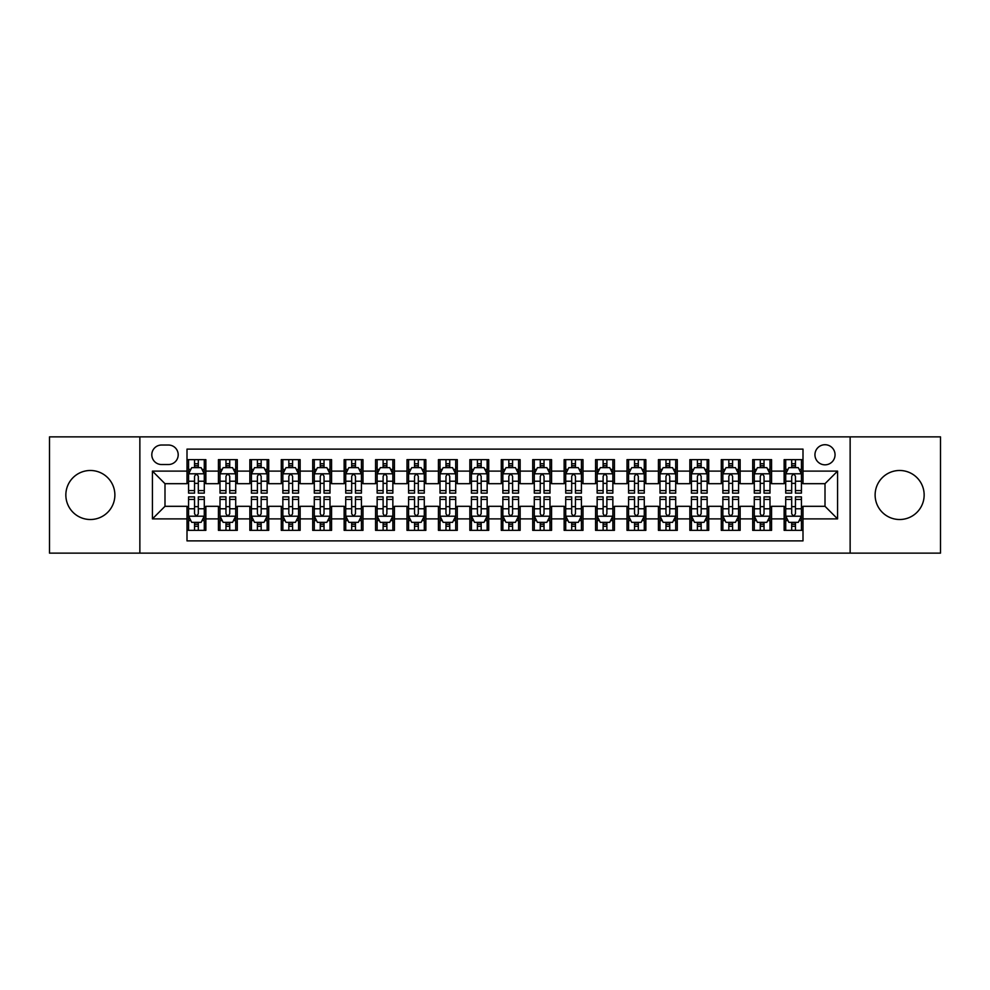 <?xml version="1.0" encoding="UTF-8"?>
<svg xmlns="http://www.w3.org/2000/svg" width="990" height="990" viewBox="0 0 990 990"><rect width="100%" height="100%" fill="white"/><g stroke="black" fill="none" stroke-linecap="round" stroke-linejoin="round"><path stroke-width="1.49" d="M899.638 470.485A24.515 24.515 0 0 0 875.123 495A24.515 24.515 0 0 0 899.638 519.515A24.515 24.515 0 0 0 924.153 495A24.515 24.515 0 0 0 899.638 470.485M90.362 470.485A24.515 24.515 0 0 0 65.847 495A24.515 24.515 0 0 0 90.362 519.515A24.515 24.515 0 0 0 114.877 495A24.515 24.515 0 0 0 90.362 470.485M825.004 444.72A10.061 10.061 0 0 0 814.943 454.769A10.061 10.061 0 0 0 825.004 464.83A10.061 10.061 0 0 0 835.053 454.769A10.061 10.061 0 0 0 825.004 444.72M850.138 553.138L940.5 553.138L940.5 436.862L850.138 436.862L850.138 553.138L139.862 553.138L139.862 436.862L49.5 436.862L49.5 553.138L139.862 553.138M803.001 459.645L784.142 459.645L784.142 471.116L771.569 471.116L771.569 483.689L784.142 483.689L784.142 471.116M771.569 471.116L771.569 459.645L752.709 459.645L752.709 471.116L740.149 471.116L740.149 483.689L752.709 483.689L752.709 471.116M740.149 471.116L740.149 459.645L721.289 459.645L721.289 471.116L708.716 471.116L708.716 483.689L721.289 483.689L721.289 471.116M708.716 471.116L708.716 459.645L689.857 459.645L689.857 471.116L677.284 471.116L677.284 483.689L689.857 483.689L689.857 471.116M677.284 471.116L677.284 459.645L658.424 459.645L658.424 471.116L645.851 471.116L645.851 483.689L658.424 483.689L658.424 471.116M645.851 471.116L645.851 459.645L627.004 459.645L627.004 471.116L614.431 471.116L614.431 483.689L627.004 483.689L627.004 471.116M614.431 471.116L614.431 459.645L595.572 459.645L595.572 471.116L582.999 471.116L582.999 483.689L595.572 483.689L595.572 471.116M582.999 471.116L582.999 459.645L564.139 459.645L564.139 471.116L551.566 471.116L551.566 483.689L564.139 483.689L564.139 471.116M551.566 471.116L551.566 459.645L532.719 459.645L532.719 471.116L520.146 471.116L520.146 483.689L532.719 483.689L532.719 471.116M520.146 471.116L520.146 459.645L501.286 459.645L501.286 471.116L488.714 471.116L488.714 483.689L501.286 483.689L501.286 471.116M488.714 471.116L488.714 459.645L469.854 459.645L469.854 471.116L457.281 471.116L457.281 483.689L469.854 483.689L469.854 471.116M457.281 471.116L457.281 459.645L438.434 459.645L438.434 471.116L425.861 471.116L425.861 483.689L438.434 483.689L438.434 471.116M425.861 471.116L425.861 459.645L407.001 459.645L407.001 471.116L394.428 471.116L394.428 483.689L407.001 483.689L407.001 471.116M394.428 471.116L394.428 459.645L375.569 459.645L375.569 471.116L362.996 471.116L362.996 483.689L375.569 483.689L375.569 471.116M362.996 471.116L362.996 459.645L344.149 459.645L344.149 471.116L331.576 471.116L331.576 483.689L344.149 483.689L344.149 471.116M331.576 471.116L331.576 459.645L312.716 459.645L312.716 471.116L300.143 471.116L300.143 483.689L312.716 483.689L312.716 471.116M300.143 471.116L300.143 459.645L281.284 459.645L281.284 471.116L268.711 471.116L268.711 483.689L281.284 483.689L281.284 471.116M268.711 471.116L268.711 459.645L249.851 459.645L249.851 471.116L237.291 471.116L237.291 483.689L249.851 483.689L249.851 471.116M237.291 471.116L237.291 459.645L218.431 459.645L218.431 483.689L205.858 483.689L205.858 459.645L186.999 459.645M186.999 530.355L205.858 530.355L205.858 506.311L218.431 506.311L218.431 530.355L237.291 530.355L237.291 506.311L249.851 506.311L249.851 518.884L237.291 518.884M249.851 518.884L249.851 530.355L268.711 530.355L268.711 506.311L281.284 506.311L281.284 518.884L268.711 518.884M281.284 518.884L281.284 530.355L300.143 530.355L300.143 506.311L312.716 506.311L312.716 518.884L300.143 518.884M312.716 518.884L312.716 530.355L331.576 530.355L331.576 506.311L344.149 506.311L344.149 518.884L331.576 518.884M344.149 518.884L344.149 530.355L362.996 530.355L362.996 506.311L375.569 506.311L375.569 518.884L362.996 518.884M375.569 518.884L375.569 530.355L394.428 530.355L394.428 506.311L407.001 506.311L407.001 518.884L394.428 518.884M407.001 518.884L407.001 530.355L425.861 530.355L425.861 506.311L438.434 506.311L438.434 518.884L425.861 518.884M438.434 518.884L438.434 530.355L457.281 530.355L457.281 506.311L469.854 506.311L469.854 518.884L457.281 518.884M469.854 518.884L469.854 530.355L488.714 530.355L488.714 506.311L501.286 506.311L501.286 518.884L488.714 518.884M501.286 518.884L501.286 530.355L520.146 530.355L520.146 506.311L532.719 506.311L532.719 518.884L520.146 518.884M532.719 518.884L532.719 530.355L551.566 530.355L551.566 506.311L564.139 506.311L564.139 518.884L551.566 518.884M564.139 518.884L564.139 530.355L582.999 530.355L582.999 506.311L595.572 506.311L595.572 518.884L582.999 518.884M595.572 518.884L595.572 530.355L614.431 530.355L614.431 506.311L627.004 506.311L627.004 518.884L614.431 518.884M627.004 518.884L627.004 530.355L645.851 530.355L645.851 506.311L658.424 506.311L658.424 518.884L645.851 518.884M658.424 518.884L658.424 530.355L677.284 530.355L677.284 506.311L689.857 506.311L689.857 518.884L677.284 518.884M689.857 518.884L689.857 530.355L708.716 530.355L708.716 506.311L721.289 506.311L721.289 518.884L708.716 518.884M721.289 518.884L721.289 530.355L740.149 530.355L740.149 506.311L752.709 506.311L752.709 518.884L740.149 518.884M752.709 518.884L752.709 530.355L771.569 530.355L771.569 506.311L784.142 506.311L784.142 518.884L771.569 518.884M161.543 464.52L168.461 464.52A9.739 9.739 0 0 0 178.2 454.769A9.739 9.739 0 0 0 168.461 445.03L161.543 445.03A9.739 9.739 0 0 0 151.804 454.769A9.739 9.739 0 0 0 161.543 464.52M850.138 436.862L139.862 436.862M803.001 471.116L803.001 449.114L186.999 449.114L186.999 483.689L164.996 483.689L164.996 506.311L186.999 506.311L186.999 540.886L803.001 540.886L803.001 506.311L825.004 506.311L825.004 483.689L803.001 483.689L803.001 471.116L837.577 471.116L837.577 518.884L803.001 518.884M186.999 518.884L152.423 518.884L152.423 471.116L186.999 471.116M784.142 518.884L784.142 530.355L803.001 530.355M186.999 467.503L188.57 467.503M194.547 467.503L198.309 467.503M204.287 467.503L205.858 467.503M186.999 483.368L188.57 483.368M194.547 483.368L198.309 483.368M204.287 483.368L205.858 483.368M186.999 506.632L188.57 506.632M194.547 506.632L198.309 506.632M204.287 506.632L205.858 506.632M186.999 522.497L188.57 522.497M194.547 522.497L198.309 522.497M204.287 522.497L205.858 522.497M218.431 483.368L220.003 483.368M225.968 483.368L229.742 483.368M235.719 483.368L237.291 483.368M218.431 467.503L220.003 467.503M225.968 467.503L229.742 467.503M235.719 467.503L237.291 467.503M218.431 506.632L220.003 506.632M225.968 506.632L229.742 506.632M235.719 506.632L237.291 506.632M218.431 522.497L220.003 522.497M225.968 522.497L229.742 522.497M235.719 522.497L237.291 522.497M249.851 506.632L251.423 506.632M257.4 506.632L261.174 506.632M267.139 506.632L268.711 506.632M249.851 522.497L251.423 522.497M257.4 522.497L261.174 522.497M267.139 522.497L268.711 522.497M249.851 467.503L251.423 467.503M257.4 467.503L261.174 467.503M267.139 467.503L268.711 467.503M249.851 483.368L251.423 483.368M257.4 483.368L261.174 483.368M267.139 483.368L268.711 483.368M281.284 506.632L282.855 506.632M288.833 506.632L292.594 506.632M298.572 506.632L300.143 506.632M281.284 522.497L282.855 522.497M288.833 522.497L292.594 522.497M298.572 522.497L300.143 522.497M281.284 467.503L282.855 467.503M288.833 467.503L292.594 467.503M298.572 467.503L300.143 467.503M281.284 483.368L282.855 483.368M288.833 483.368L292.594 483.368M298.572 483.368L300.143 483.368M312.716 506.632L314.288 506.632M320.253 506.632L324.027 506.632M330.004 506.632L331.576 506.632M312.716 522.497L314.288 522.497M320.253 522.497L324.027 522.497M330.004 522.497L331.576 522.497M312.716 467.503L314.288 467.503M320.253 467.503L324.027 467.503M330.004 467.503L331.576 467.503M312.716 483.368L314.288 483.368M320.253 483.368L324.027 483.368M330.004 483.368L331.576 483.368M344.149 506.632L345.72 506.632M351.685 506.632L355.46 506.632M361.424 506.632L362.996 506.632M344.149 522.497L345.72 522.497M351.685 522.497L355.46 522.497M361.424 522.497L362.996 522.497M344.149 467.503L345.72 467.503M351.685 467.503L355.46 467.503M361.424 467.503L362.996 467.503M344.149 483.368L345.72 483.368M351.685 483.368L355.46 483.368M361.424 483.368L362.996 483.368M375.569 506.632L377.14 506.632M383.118 506.632L386.88 506.632M392.857 506.632L394.428 506.632M375.569 522.497L377.14 522.497M383.118 522.497L386.88 522.497M392.857 522.497L394.428 522.497M375.569 467.503L377.14 467.503M383.118 467.503L386.88 467.503M392.857 467.503L394.428 467.503M375.569 483.368L377.14 483.368M383.118 483.368L386.88 483.368M392.857 483.368L394.428 483.368M407.001 506.632L408.573 506.632M414.538 506.632L418.312 506.632M424.289 506.632L425.861 506.632M407.001 522.497L408.573 522.497M414.538 522.497L418.312 522.497M424.289 522.497L425.861 522.497M407.001 467.503L408.573 467.503M414.538 467.503L418.312 467.503M424.289 467.503L425.861 467.503M407.001 483.368L408.573 483.368M414.538 483.368L418.312 483.368M424.289 483.368L425.861 483.368M438.434 506.632L440.006 506.632M445.97 506.632L449.745 506.632M455.709 506.632L457.281 506.632M438.434 522.497L440.006 522.497M445.97 522.497L449.745 522.497M455.709 522.497L457.281 522.497M438.434 467.503L440.006 467.503M445.97 467.503L449.745 467.503M455.709 467.503L457.281 467.503M438.434 483.368L440.006 483.368M445.97 483.368L449.745 483.368M455.709 483.368L457.281 483.368M469.854 506.632L471.426 506.632M477.403 506.632L481.177 506.632M487.142 506.632L488.714 506.632M469.854 522.497L471.426 522.497M477.403 522.497L481.177 522.497M487.142 522.497L488.714 522.497M469.854 467.503L471.426 467.503M477.403 467.503L481.177 467.503M487.142 467.503L488.714 467.503M469.854 483.368L471.426 483.368M477.403 483.368L481.177 483.368M487.142 483.368L488.714 483.368M501.286 506.632L502.858 506.632M508.823 506.632L512.597 506.632M518.574 506.632L520.146 506.632M501.286 522.497L502.858 522.497M508.823 522.497L512.597 522.497M518.574 522.497L520.146 522.497M501.286 467.503L502.858 467.503M508.823 467.503L512.597 467.503M518.574 467.503L520.146 467.503M501.286 483.368L502.858 483.368M508.823 483.368L512.597 483.368M518.574 483.368L520.146 483.368M532.719 506.632L534.291 506.632M540.255 506.632L544.03 506.632M549.995 506.632L551.566 506.632M532.719 522.497L534.291 522.497M540.255 522.497L544.03 522.497M549.995 522.497L551.566 522.497M532.719 467.503L534.291 467.503M540.255 467.503L544.03 467.503M549.995 467.503L551.566 467.503M532.719 483.368L534.291 483.368M540.255 483.368L544.03 483.368M549.995 483.368L551.566 483.368M564.139 506.632L565.711 506.632M571.688 506.632L575.462 506.632M581.427 506.632L582.999 506.632M564.139 522.497L565.711 522.497M571.688 522.497L575.462 522.497M581.427 522.497L582.999 522.497M564.139 467.503L565.711 467.503M571.688 467.503L575.462 467.503M581.427 467.503L582.999 467.503M564.139 483.368L565.711 483.368M571.688 483.368L575.462 483.368M581.427 483.368L582.999 483.368M595.572 506.632L597.143 506.632M603.12 506.632L606.882 506.632M612.86 506.632L614.431 506.632M595.572 522.497L597.143 522.497M603.12 522.497L606.882 522.497M612.86 522.497L614.431 522.497M595.572 467.503L597.143 467.503M603.12 467.503L606.882 467.503M612.86 467.503L614.431 467.503M595.572 483.368L597.143 483.368M603.12 483.368L606.882 483.368M612.86 483.368L614.431 483.368M627.004 506.632L628.576 506.632M634.541 506.632L638.315 506.632M644.28 506.632L645.851 506.632M627.004 522.497L628.576 522.497M634.541 522.497L638.315 522.497M644.28 522.497L645.851 522.497M627.004 467.503L628.576 467.503M634.541 467.503L638.315 467.503M644.28 467.503L645.851 467.503M627.004 483.368L628.576 483.368M634.541 483.368L638.315 483.368M644.28 483.368L645.851 483.368M658.424 506.632L659.996 506.632M665.973 506.632L669.747 506.632M675.712 506.632L677.284 506.632M658.424 522.497L659.996 522.497M665.973 522.497L669.747 522.497M675.712 522.497L677.284 522.497M658.424 467.503L659.996 467.503M665.973 467.503L669.747 467.503M675.712 467.503L677.284 467.503M658.424 483.368L659.996 483.368M665.973 483.368L669.747 483.368M675.712 483.368L677.284 483.368M689.857 506.632L691.428 506.632M697.405 506.632L701.168 506.632M707.145 506.632L708.716 506.632M689.857 522.497L691.428 522.497M697.405 522.497L701.168 522.497M707.145 522.497L708.716 522.497M689.857 467.503L691.428 467.503M697.405 467.503L701.168 467.503M707.145 467.503L708.716 467.503M689.857 483.368L691.428 483.368M697.405 483.368L701.168 483.368M707.145 483.368L708.716 483.368M721.289 506.632L722.861 506.632M728.826 506.632L732.6 506.632M738.577 506.632L740.149 506.632M721.289 522.497L722.861 522.497M728.826 522.497L732.6 522.497M738.577 522.497L740.149 522.497M721.289 467.503L722.861 467.503M728.826 467.503L732.6 467.503M738.577 467.503L740.149 467.503M721.289 483.368L722.861 483.368M728.826 483.368L732.6 483.368M738.577 483.368L740.149 483.368M752.709 506.632L754.281 506.632M760.258 506.632L764.033 506.632M769.997 506.632L771.569 506.632M752.709 522.497L754.281 522.497M760.258 522.497L764.033 522.497M769.997 522.497L771.569 522.497M752.709 467.503L754.281 467.503M760.258 467.503L764.033 467.503M769.997 467.503L771.569 467.503M752.709 483.368L754.281 483.368M760.258 483.368L764.033 483.368M769.997 483.368L771.569 483.368M784.142 506.632L785.713 506.632M791.691 506.632L795.453 506.632M801.43 506.632L803.001 506.632M784.142 522.497L785.713 522.497M791.691 522.497L795.453 522.497M801.43 522.497L803.001 522.497M784.142 467.503L785.713 467.503M791.691 467.503L795.453 467.503M801.43 467.503L803.001 467.503M784.142 483.368L785.713 483.368M791.691 483.368L795.453 483.368M801.43 483.368L803.001 483.368M164.996 483.689L152.423 471.116M164.996 506.311L152.423 518.884M837.577 471.116L825.004 483.689M837.577 518.884L825.004 506.311M198.309 463.728L194.547 463.728M204.287 490.557L198.309 490.557L198.309 493.119L204.287 493.119L204.287 473.938L201.143 467.651L191.713 467.651L188.57 473.938L188.57 493.119L194.547 493.119L194.547 490.557L188.57 490.557M188.57 473.938L188.57 459.645M204.287 473.938L204.287 459.645M194.547 467.651L194.547 459.645M198.309 459.645L198.309 467.651M198.309 490.557L198.309 476.301C197.06 473.876 195.797 473.876 194.547 476.301L194.547 490.557M194.547 526.272L198.309 526.272M188.57 499.443L194.547 499.443L194.547 496.881L188.57 496.881L188.57 516.062L191.713 522.349L201.143 522.349L204.287 516.062L204.287 496.881L198.309 496.881L198.309 499.443L204.287 499.443M204.287 516.062L204.287 530.355M188.57 516.062L188.57 530.355M198.309 522.349L198.309 530.355M194.547 530.355L194.547 522.349M194.547 499.443L194.547 513.699C195.797 516.124 197.06 516.124 198.309 513.699L198.309 499.443M229.742 463.728L225.968 463.728M235.719 490.557L229.742 490.557L229.742 493.119L235.719 493.119L235.719 473.938L232.576 467.651L223.146 467.651L220.003 473.938L220.003 493.119L225.968 493.119L225.968 490.557L220.003 490.557M220.003 473.938L220.003 459.645M235.719 473.938L235.719 459.645M225.968 467.651L225.968 459.645M229.742 459.645L229.742 467.651M229.742 490.557L229.742 476.301C228.492 473.876 227.23 473.876 225.968 476.301L225.968 490.557M261.174 463.728L257.4 463.728M267.139 490.557L261.174 490.557L261.174 493.119L267.139 493.119L267.139 473.938L263.996 467.651L254.566 467.651L251.423 473.938L251.423 493.119L257.4 493.119L257.4 490.557L251.423 490.557M251.423 473.938L251.423 459.645M267.139 473.938L267.139 459.645M257.4 467.651L257.4 459.645M261.174 459.645L261.174 467.651M261.174 490.557L261.174 476.301C259.912 473.876 258.662 473.876 257.4 476.301L257.4 490.557M292.594 463.728L288.833 463.728M298.572 490.557L292.594 490.557L292.594 493.119L298.572 493.119L298.572 473.938L295.428 467.651L285.999 467.651L282.855 473.938L282.855 493.119L288.833 493.119L288.833 490.557L282.855 490.557M282.855 473.938L282.855 459.645M298.572 473.938L298.572 459.645M288.833 467.651L288.833 459.645M292.594 459.645L292.594 467.651M292.594 490.557L292.594 476.301C291.345 473.876 290.082 473.876 288.833 476.301L288.833 490.557M324.027 463.728L320.253 463.728M330.004 490.557L324.027 490.557L324.027 493.119L330.004 493.119L330.004 473.938L326.861 467.651L317.431 467.651L314.288 473.938L314.288 493.119L320.253 493.119L320.253 490.557L314.288 490.557M314.288 473.938L314.288 459.645M330.004 473.938L330.004 459.645M320.253 467.651L320.253 459.645M324.027 459.645L324.027 467.651M324.027 490.557L324.027 476.301C322.777 473.876 321.515 473.876 320.253 476.301L320.253 490.557M225.968 526.272L229.742 526.272M220.003 499.443L225.968 499.443L225.968 496.881L220.003 496.881L220.003 516.062L223.146 522.349L232.576 522.349L235.719 516.062L235.719 496.881L229.742 496.881L229.742 499.443L235.719 499.443M235.719 516.062L235.719 530.355M220.003 516.062L220.003 530.355M229.742 522.349L229.742 530.355M225.968 530.355L225.968 522.349M225.968 499.443L225.968 513.699C227.23 516.124 228.48 516.124 229.742 513.699L229.742 499.443M257.4 526.272L261.174 526.272M251.423 499.443L257.4 499.443L257.4 496.881L251.423 496.881L251.423 516.062L254.566 522.349L263.996 522.349L267.139 516.062L267.139 496.881L261.174 496.881L261.174 499.443L267.139 499.443M267.139 516.062L267.139 530.355M251.423 516.062L251.423 530.355M261.174 522.349L261.174 530.355M257.4 530.355L257.4 522.349M257.4 499.443L257.4 513.699C258.65 516.124 259.912 516.124 261.174 513.699L261.174 499.443M288.833 526.272L292.594 526.272M282.855 499.443L288.833 499.443L288.833 496.881L282.855 496.881L282.855 516.062L285.999 522.349L295.428 522.349L298.572 516.062L298.572 496.881L292.594 496.881L292.594 499.443L298.572 499.443M298.572 516.062L298.572 530.355M282.855 516.062L282.855 530.355M292.594 522.349L292.594 530.355M288.833 530.355L288.833 522.349M288.833 499.443L288.833 513.699C290.082 516.124 291.345 516.124 292.594 513.699L292.594 499.443M320.253 526.272L324.027 526.272M314.288 499.443L320.253 499.443L320.253 496.881L314.288 496.881L314.288 516.062L317.431 522.349L326.861 522.349L330.004 516.062L330.004 496.881L324.027 496.881L324.027 499.443L330.004 499.443M330.004 516.062L330.004 530.355M314.288 516.062L314.288 530.355M324.027 522.349L324.027 530.355M320.253 530.355L320.253 522.349M320.253 499.443L320.253 513.699C321.515 516.124 322.765 516.124 324.027 513.699L324.027 499.443M355.46 463.728L351.685 463.728M361.424 490.557L355.46 490.557L355.46 493.119L361.424 493.119L361.424 473.938L358.281 467.651L348.851 467.651L345.72 473.938L345.72 493.119L351.685 493.119L351.685 490.557L345.72 490.557M345.72 473.938L345.72 459.645M361.424 473.938L361.424 459.645M351.685 467.651L351.685 459.645M355.46 459.645L355.46 467.651M355.46 490.557L355.46 476.301C354.197 473.876 352.947 473.876 351.685 476.301L351.685 490.557M351.685 526.272L355.46 526.272M345.72 499.443L351.685 499.443L351.685 496.881L345.72 496.881L345.72 516.062L348.851 522.349L358.281 522.349L361.424 516.062L361.424 496.881L355.46 496.881L355.46 499.443L361.424 499.443M361.424 516.062L361.424 530.355M345.72 516.062L345.72 530.355M355.46 522.349L355.46 530.355M351.685 530.355L351.685 522.349M351.685 499.443L351.685 513.699C352.935 516.124 354.197 516.124 355.46 513.699L355.46 499.443M386.88 463.728L383.118 463.728M392.857 490.557L386.88 490.557L386.88 493.119L392.857 493.119L392.857 473.938L389.714 467.651L380.284 467.651L377.14 473.938L377.14 493.119L383.118 493.119L383.118 490.557L377.14 490.557M377.14 473.938L377.14 459.645M392.857 473.938L392.857 459.645M383.118 467.651L383.118 459.645M386.88 459.645L386.88 467.651M386.88 490.557L386.88 476.301C385.63 473.876 384.368 473.876 383.118 476.301L383.118 490.557M418.312 463.728L414.538 463.728M424.289 490.557L418.312 490.557L418.312 493.119L424.289 493.119L424.289 473.938L421.146 467.651L411.716 467.651L408.573 473.938L408.573 493.119L414.538 493.119L414.538 490.557L408.573 490.557M408.573 473.938L408.573 459.645M424.289 473.938L424.289 459.645M414.538 467.651L414.538 459.645M418.312 459.645L418.312 467.651M418.312 490.557L418.312 476.301C417.062 473.876 415.8 473.876 414.538 476.301L414.538 490.557M449.745 463.728L445.97 463.728M455.709 490.557L449.745 490.557L449.745 493.119L455.709 493.119L455.709 473.938L452.566 467.651L443.149 467.651L440.006 473.938L440.006 493.119L445.97 493.119L445.97 490.557L440.006 490.557M440.006 473.938L440.006 459.645M455.709 473.938L455.709 459.645M445.97 467.651L445.97 459.645M449.745 459.645L449.745 467.651M449.745 490.557L449.745 476.301C448.482 473.876 447.233 473.876 445.97 476.301L445.97 490.557M481.177 463.728L477.403 463.728M487.142 490.557L481.177 490.557L481.177 493.119L487.142 493.119L487.142 473.938L483.999 467.651L474.569 467.651L471.426 473.938L471.426 493.119L477.403 493.119L477.403 490.557L471.426 490.557M471.426 473.938L471.426 459.645M487.142 473.938L487.142 459.645M477.403 467.651L477.403 459.645M481.177 459.645L481.177 467.651M481.177 490.557L481.177 476.301C479.915 473.876 478.665 473.876 477.403 476.301L477.403 490.557M512.597 463.728L508.823 463.728M518.574 490.557L512.597 490.557L512.597 493.119L518.574 493.119L518.574 473.938L515.431 467.651L506.001 467.651L502.858 473.938L502.858 493.119L508.823 493.119L508.823 490.557L502.858 490.557M502.858 473.938L502.858 459.645M518.574 473.938L518.574 459.645M508.823 467.651L508.823 459.645M512.597 459.645L512.597 467.651M512.597 490.557L512.597 476.301C511.347 473.876 510.085 473.876 508.823 476.301L508.823 490.557M383.118 526.272L386.88 526.272M377.14 499.443L383.118 499.443L383.118 496.881L377.14 496.881L377.14 516.062L380.284 522.349L389.714 522.349L392.857 516.062L392.857 496.881L386.88 496.881L386.88 499.443L392.857 499.443M392.857 516.062L392.857 530.355M377.14 516.062L377.14 530.355M386.88 522.349L386.88 530.355M383.118 530.355L383.118 522.349M383.118 499.443L383.118 513.699C384.368 516.124 385.63 516.124 386.88 513.699L386.88 499.443M414.538 526.272L418.312 526.272M408.573 499.443L414.538 499.443L414.538 496.881L408.573 496.881L408.573 516.062L411.716 522.349L421.146 522.349L424.289 516.062L424.289 496.881L418.312 496.881L418.312 499.443L424.289 499.443M424.289 516.062L424.289 530.355M408.573 516.062L408.573 530.355M418.312 522.349L418.312 530.355M414.538 530.355L414.538 522.349M414.538 499.443L414.538 513.699C415.8 516.124 417.05 516.124 418.312 513.699L418.312 499.443M445.97 526.272L449.745 526.272M440.006 499.443L445.97 499.443L445.97 496.881L440.006 496.881L440.006 516.062L443.149 522.349L452.566 522.349L455.709 516.062L455.709 496.881L449.745 496.881L449.745 499.443L455.709 499.443M455.709 516.062L455.709 530.355M440.006 516.062L440.006 530.355M449.745 522.349L449.745 530.355M445.97 530.355L445.97 522.349M445.97 499.443L445.97 513.699C447.233 516.124 448.482 516.124 449.745 513.699L449.745 499.443M477.403 526.272L481.177 526.272M471.426 499.443L477.403 499.443L477.403 496.881L471.426 496.881L471.426 516.062L474.569 522.349L483.999 522.349L487.142 516.062L487.142 496.881L481.177 496.881L481.177 499.443L487.142 499.443M487.142 516.062L487.142 530.355M471.426 516.062L471.426 530.355M481.177 522.349L481.177 530.355M477.403 530.355L477.403 522.349M477.403 499.443L477.403 513.699C478.653 516.124 479.915 516.124 481.177 513.699L481.177 499.443M508.823 526.272L512.597 526.272M502.858 499.443L508.823 499.443L508.823 496.881L502.858 496.881L502.858 516.062L506.001 522.349L515.431 522.349L518.574 516.062L518.574 496.881L512.597 496.881L512.597 499.443L518.574 499.443M518.574 516.062L518.574 530.355M502.858 516.062L502.858 530.355M512.597 522.349L512.597 530.355M508.823 530.355L508.823 522.349M508.823 499.443L508.823 513.699C510.085 516.124 511.335 516.124 512.597 513.699L512.597 499.443M544.03 463.728L540.255 463.728M549.995 490.557L544.03 490.557L544.03 493.119L549.995 493.119L549.995 473.938L546.851 467.651L537.434 467.651L534.291 473.938L534.291 493.119L540.255 493.119L540.255 490.557L534.291 490.557M534.291 473.938L534.291 459.645M549.995 473.938L549.995 459.645M540.255 467.651L540.255 459.645M544.03 459.645L544.03 467.651M544.03 490.557L544.03 476.301C542.768 473.876 541.518 473.876 540.255 476.301L540.255 490.557M540.255 526.272L544.03 526.272M534.291 499.443L540.255 499.443L540.255 496.881L534.291 496.881L534.291 516.062L537.434 522.349L546.851 522.349L549.995 516.062L549.995 496.881L544.03 496.881L544.03 499.443L549.995 499.443M549.995 516.062L549.995 530.355M534.291 516.062L534.291 530.355M544.03 522.349L544.03 530.355M540.255 530.355L540.255 522.349M540.255 499.443L540.255 513.699C541.518 516.124 542.768 516.124 544.03 513.699L544.03 499.443M575.462 463.728L571.688 463.728M581.427 490.557L575.462 490.557L575.462 493.119L581.427 493.119L581.427 473.938L578.284 467.651L568.854 467.651L565.711 473.938L565.711 493.119L571.688 493.119L571.688 490.557L565.711 490.557M565.711 473.938L565.711 459.645M581.427 473.938L581.427 459.645M571.688 467.651L571.688 459.645M575.462 459.645L575.462 467.651M575.462 490.557L575.462 476.301C574.2 473.876 572.95 473.876 571.688 476.301L571.688 490.557M571.688 526.272L575.462 526.272M565.711 499.443L571.688 499.443L571.688 496.881L565.711 496.881L565.711 516.062L568.854 522.349L578.284 522.349L581.427 516.062L581.427 496.881L575.462 496.881L575.462 499.443L581.427 499.443M581.427 516.062L581.427 530.355M565.711 516.062L565.711 530.355M575.462 522.349L575.462 530.355M571.688 530.355L571.688 522.349M571.688 499.443L571.688 513.699C572.938 516.124 574.2 516.124 575.462 513.699L575.462 499.443M606.882 463.728L603.12 463.728M612.86 490.557L606.882 490.557L606.882 493.119L612.86 493.119L612.86 473.938L609.716 467.651L600.287 467.651L597.143 473.938L597.143 493.119L603.12 493.119L603.12 490.557L597.143 490.557M597.143 473.938L597.143 459.645M612.86 473.938L612.86 459.645M603.12 467.651L603.12 459.645M606.882 459.645L606.882 467.651M606.882 490.557L606.882 476.301C605.633 473.876 604.37 473.876 603.12 476.301L603.12 490.557M603.12 526.272L606.882 526.272M597.143 499.443L603.12 499.443L603.12 496.881L597.143 496.881L597.143 516.062L600.287 522.349L609.716 522.349L612.86 516.062L612.86 496.881L606.882 496.881L606.882 499.443L612.86 499.443M612.86 516.062L612.86 530.355M597.143 516.062L597.143 530.355M606.882 522.349L606.882 530.355M603.12 530.355L603.12 522.349M603.12 499.443L603.12 513.699C604.37 516.124 605.633 516.124 606.882 513.699L606.882 499.443M638.315 463.728L634.541 463.728M644.28 490.557L638.315 490.557L638.315 493.119L644.28 493.119L644.28 473.938L641.149 467.651L631.719 467.651L628.576 473.938L628.576 493.119L634.541 493.119L634.541 490.557L628.576 490.557M628.576 473.938L628.576 459.645M644.28 473.938L644.28 459.645M634.541 467.651L634.541 459.645M638.315 459.645L638.315 467.651M638.315 490.557L638.315 476.301C637.065 473.876 635.803 473.876 634.541 476.301L634.541 490.557M634.541 526.272L638.315 526.272M628.576 499.443L634.541 499.443L634.541 496.881L628.576 496.881L628.576 516.062L631.719 522.349L641.149 522.349L644.28 516.062L644.28 496.881L638.315 496.881L638.315 499.443L644.28 499.443M644.28 516.062L644.28 530.355M628.576 516.062L628.576 530.355M638.315 522.349L638.315 530.355M634.541 530.355L634.541 522.349M634.541 499.443L634.541 513.699C635.803 516.124 637.053 516.124 638.315 513.699L638.315 499.443M669.747 463.728L665.973 463.728M675.712 490.557L669.747 490.557L669.747 493.119L675.712 493.119L675.712 473.938L672.569 467.651L663.139 467.651L659.996 473.938L659.996 493.119L665.973 493.119L665.973 490.557L659.996 490.557M659.996 473.938L659.996 459.645M675.712 473.938L675.712 459.645M665.973 467.651L665.973 459.645M669.747 459.645L669.747 467.651M669.747 490.557L669.747 476.301C668.485 473.876 667.235 473.876 665.973 476.301L665.973 490.557M665.973 526.272L669.747 526.272M659.996 499.443L665.973 499.443L665.973 496.881L659.996 496.881L659.996 516.062L663.139 522.349L672.569 522.349L675.712 516.062L675.712 496.881L669.747 496.881L669.747 499.443L675.712 499.443M675.712 516.062L675.712 530.355M659.996 516.062L659.996 530.355M669.747 522.349L669.747 530.355M665.973 530.355L665.973 522.349M665.973 499.443L665.973 513.699C667.223 516.124 668.485 516.124 669.747 513.699L669.747 499.443M701.168 463.728L697.405 463.728M707.145 490.557L701.168 490.557L701.168 493.119L707.145 493.119L707.145 473.938L704.001 467.651L694.572 467.651L691.428 473.938L691.428 493.119L697.405 493.119L697.405 490.557L691.428 490.557M691.428 473.938L691.428 459.645M707.145 473.938L707.145 459.645M697.405 467.651L697.405 459.645M701.168 459.645L701.168 467.651M701.168 490.557L701.168 476.301C699.918 473.876 698.655 473.876 697.405 476.301L697.405 490.557M697.405 526.272L701.168 526.272M691.428 499.443L697.405 499.443L697.405 496.881L691.428 496.881L691.428 516.062L694.572 522.349L704.001 522.349L707.145 516.062L707.145 496.881L701.168 496.881L701.168 499.443L707.145 499.443M707.145 516.062L707.145 530.355M691.428 516.062L691.428 530.355M701.168 522.349L701.168 530.355M697.405 530.355L697.405 522.349M697.405 499.443L697.405 513.699C698.655 516.124 699.918 516.124 701.168 513.699L701.168 499.443M732.6 463.728L728.826 463.728M738.577 490.557L732.6 490.557L732.6 493.119L738.577 493.119L738.577 473.938L735.434 467.651L726.004 467.651L722.861 473.938L722.861 493.119L728.826 493.119L728.826 490.557L722.861 490.557M722.861 473.938L722.861 459.645M738.577 473.938L738.577 459.645M728.826 467.651L728.826 459.645M732.6 459.645L732.6 467.651M732.6 490.557L732.6 476.301C731.35 473.876 730.088 473.876 728.826 476.301L728.826 490.557M764.033 463.728L760.258 463.728M769.997 490.557L764.033 490.557L764.033 493.119L769.997 493.119L769.997 473.938L766.854 467.651L757.424 467.651L754.281 473.938L754.281 493.119L760.258 493.119L760.258 490.557L754.281 490.557M754.281 473.938L754.281 459.645M769.997 473.938L769.997 459.645M760.258 467.651L760.258 459.645M764.033 459.645L764.033 467.651M764.033 490.557L764.033 476.301C762.77 473.876 761.52 473.876 760.258 476.301L760.258 490.557M795.453 463.728L791.691 463.728M801.43 490.557L795.453 490.557L795.453 493.119L801.43 493.119L801.43 473.938L798.287 467.651L788.857 467.651L785.713 473.938L785.713 493.119L791.691 493.119L791.691 490.557L785.713 490.557M785.713 473.938L785.713 459.645M801.43 473.938L801.43 459.645M791.691 467.651L791.691 459.645M795.453 459.645L795.453 467.651M795.453 490.557L795.453 476.301C794.203 473.876 792.941 473.876 791.691 476.301L791.691 490.557M728.826 526.272L732.6 526.272M722.861 499.443L728.826 499.443L728.826 496.881L722.861 496.881L722.861 516.062L726.004 522.349L735.434 522.349L738.577 516.062L738.577 496.881L732.6 496.881L732.6 499.443L738.577 499.443M738.577 516.062L738.577 530.355M722.861 516.062L722.861 530.355M732.6 522.349L732.6 530.355M728.826 530.355L728.826 522.349M728.826 499.443L728.826 513.699C730.088 516.124 731.338 516.124 732.6 513.699L732.6 499.443M760.258 526.272L764.033 526.272M754.281 499.443L760.258 499.443L760.258 496.881L754.281 496.881L754.281 516.062L757.424 522.349L766.854 522.349L769.997 516.062L769.997 496.881L764.033 496.881L764.033 499.443L769.997 499.443M769.997 516.062L769.997 530.355M754.281 516.062L754.281 530.355M764.033 522.349L764.033 530.355M760.258 530.355L760.258 522.349M760.258 499.443L760.258 513.699C761.508 516.124 762.77 516.124 764.033 513.699L764.033 499.443M791.691 526.272L795.453 526.272M785.713 499.443L791.691 499.443L791.691 496.881L785.713 496.881L785.713 516.062L788.857 522.349L798.287 522.349L801.43 516.062L801.43 496.881L795.453 496.881L795.453 499.443L801.43 499.443M801.43 516.062L801.43 530.355M785.713 516.062L785.713 530.355M795.453 522.349L795.453 530.355M791.691 530.355L791.691 522.349M791.691 499.443L791.691 513.699C792.941 516.124 794.203 516.124 795.453 513.699L795.453 499.443M218.431 518.884L205.858 518.884M218.431 471.116L205.858 471.116M204.212 473.789L188.644 473.789M188.57 469.384L190.847 469.384M202.01 469.384L204.287 469.384M194.547 481.227L188.57 481.227M204.287 481.227L198.309 481.227M198.309 465.733L194.547 465.733M188.644 516.211L204.212 516.211M204.287 520.616L202.01 520.616M190.847 520.616L188.57 520.616M198.309 508.773L204.287 508.773M188.57 508.773L194.547 508.773M194.547 524.267L198.309 524.267M235.632 473.789L220.077 473.789M220.003 469.384L222.28 469.384M233.442 469.384L235.719 469.384M225.968 481.227L220.003 481.227M235.719 481.227L229.742 481.227M229.742 465.733L225.968 465.733M267.065 473.789L251.51 473.789M251.423 469.384L253.712 469.384M264.862 469.384L267.139 469.384M257.4 481.227L251.423 481.227M267.139 481.227L261.174 481.227M261.174 465.733L257.4 465.733M298.497 473.789L282.93 473.789M282.855 469.384L285.132 469.384M296.295 469.384L298.572 469.384M288.833 481.227L282.855 481.227M298.572 481.227L292.594 481.227M292.594 465.733L288.833 465.733M329.918 473.789L314.362 473.789M314.288 469.384L316.565 469.384M327.727 469.384L330.004 469.384M320.253 481.227L314.288 481.227M330.004 481.227L324.027 481.227M324.027 465.733L320.253 465.733M220.077 516.211L235.632 516.211M235.719 520.616L233.442 520.616M222.28 520.616L220.003 520.616M229.742 508.773L235.719 508.773M220.003 508.773L225.968 508.773M225.968 524.267L229.742 524.267M251.51 516.211L267.065 516.211M267.139 520.616L264.862 520.616M253.712 520.616L251.423 520.616M261.174 508.773L267.139 508.773M251.423 508.773L257.4 508.773M257.4 524.267L261.174 524.267M282.93 516.211L298.497 516.211M298.572 520.616L296.295 520.616M285.132 520.616L282.855 520.616M292.594 508.773L298.572 508.773M282.855 508.773L288.833 508.773M288.833 524.267L292.594 524.267M314.362 516.211L329.918 516.211M330.004 520.616L327.727 520.616M316.565 520.616L314.288 520.616M324.027 508.773L330.004 508.773M314.288 508.773L320.253 508.773M320.253 524.267L324.027 524.267M361.35 473.789L345.795 473.789M345.72 469.384L347.997 469.384M359.147 469.384L361.424 469.384M351.685 481.227L345.72 481.227M361.424 481.227L355.46 481.227M355.46 465.733L351.685 465.733M345.795 516.211L361.35 516.211M361.424 520.616L359.147 520.616M347.997 520.616L345.72 520.616M355.46 508.773L361.424 508.773M345.72 508.773L351.685 508.773M351.685 524.267L355.46 524.267M392.782 473.789L377.227 473.789M377.14 469.384L379.418 469.384M390.58 469.384L392.857 469.384M383.118 481.227L377.14 481.227M392.857 481.227L386.88 481.227M386.88 465.733L383.118 465.733M424.203 473.789L408.647 473.789M408.573 469.384L410.85 469.384M422.012 469.384L424.289 469.384M414.538 481.227L408.573 481.227M424.289 481.227L418.312 481.227M418.312 465.733L414.538 465.733M455.635 473.789L440.08 473.789M440.006 469.384L442.282 469.384M453.432 469.384L455.709 469.384M445.97 481.227L440.006 481.227M455.709 481.227L449.745 481.227M449.745 465.733L445.97 465.733M487.068 473.789L471.512 473.789M471.426 469.384L473.703 469.384M484.865 469.384L487.142 469.384M477.403 481.227L471.426 481.227M487.142 481.227L481.177 481.227M481.177 465.733L477.403 465.733M518.488 473.789L502.932 473.789M502.858 469.384L505.135 469.384M516.297 469.384L518.574 469.384M508.823 481.227L502.858 481.227M518.574 481.227L512.597 481.227M512.597 465.733L508.823 465.733M377.227 516.211L392.782 516.211M392.857 520.616L390.58 520.616M379.418 520.616L377.14 520.616M386.88 508.773L392.857 508.773M377.14 508.773L383.118 508.773M383.118 524.267L386.88 524.267M408.647 516.211L424.203 516.211M424.289 520.616L422.012 520.616M410.85 520.616L408.573 520.616M418.312 508.773L424.289 508.773M408.573 508.773L414.538 508.773M414.538 524.267L418.312 524.267M440.08 516.211L455.635 516.211M455.709 520.616L453.432 520.616M442.282 520.616L440.006 520.616M449.745 508.773L455.709 508.773M440.006 508.773L445.97 508.773M445.97 524.267L449.745 524.267M471.512 516.211L487.068 516.211M487.142 520.616L484.865 520.616M473.703 520.616L471.426 520.616M481.177 508.773L487.142 508.773M471.426 508.773L477.403 508.773M477.403 524.267L481.177 524.267M502.932 516.211L518.488 516.211M518.574 520.616L516.297 520.616M505.135 520.616L502.858 520.616M512.597 508.773L518.574 508.773M502.858 508.773L508.823 508.773M508.823 524.267L512.597 524.267M549.92 473.789L534.365 473.789M534.291 469.384L536.568 469.384M547.718 469.384L549.995 469.384M540.255 481.227L534.291 481.227M549.995 481.227L544.03 481.227M544.03 465.733L540.255 465.733M534.365 516.211L549.92 516.211M549.995 520.616L547.718 520.616M536.568 520.616L534.291 520.616M544.03 508.773L549.995 508.773M534.291 508.773L540.255 508.773M540.255 524.267L544.03 524.267M581.353 473.789L565.797 473.789M565.711 469.384L567.988 469.384M579.15 469.384L581.427 469.384M571.688 481.227L565.711 481.227M581.427 481.227L575.462 481.227M575.462 465.733L571.688 465.733M565.797 516.211L581.353 516.211M581.427 520.616L579.15 520.616M567.988 520.616L565.711 520.616M575.462 508.773L581.427 508.773M565.711 508.773L571.688 508.773M571.688 524.267L575.462 524.267M612.773 473.789L597.218 473.789M597.143 469.384L599.42 469.384M610.582 469.384L612.86 469.384M603.12 481.227L597.143 481.227M612.86 481.227L606.882 481.227M606.882 465.733L603.12 465.733M597.218 516.211L612.773 516.211M612.86 520.616L610.582 520.616M599.42 520.616L597.143 520.616M606.882 508.773L612.86 508.773M597.143 508.773L603.12 508.773M603.12 524.267L606.882 524.267M644.205 473.789L628.65 473.789M628.576 469.384L630.853 469.384M642.003 469.384L644.28 469.384M634.541 481.227L628.576 481.227M644.28 481.227L638.315 481.227M638.315 465.733L634.541 465.733M628.65 516.211L644.205 516.211M644.28 520.616L642.003 520.616M630.853 520.616L628.576 520.616M638.315 508.773L644.28 508.773M628.576 508.773L634.541 508.773M634.541 524.267L638.315 524.267M675.638 473.789L660.082 473.789M659.996 469.384L662.273 469.384M673.435 469.384L675.712 469.384M665.973 481.227L659.996 481.227M675.712 481.227L669.747 481.227M669.747 465.733L665.973 465.733M660.082 516.211L675.638 516.211M675.712 520.616L673.435 520.616M662.273 520.616L659.996 520.616M669.747 508.773L675.712 508.773M659.996 508.773L665.973 508.773M665.973 524.267L669.747 524.267M707.07 473.789L691.503 473.789M691.428 469.384L693.705 469.384M704.868 469.384L707.145 469.384M697.405 481.227L691.428 481.227M707.145 481.227L701.168 481.227M701.168 465.733L697.405 465.733M691.503 516.211L707.07 516.211M707.145 520.616L704.868 520.616M693.705 520.616L691.428 520.616M701.168 508.773L707.145 508.773M691.428 508.773L697.405 508.773M697.405 524.267L701.168 524.267M738.49 473.789L722.935 473.789M722.861 469.384L725.138 469.384M736.288 469.384L738.577 469.384M728.826 481.227L722.861 481.227M738.577 481.227L732.6 481.227M732.6 465.733L728.826 465.733M769.923 473.789L754.368 473.789M754.281 469.384L756.558 469.384M767.72 469.384L769.997 469.384M760.258 481.227L754.281 481.227M769.997 481.227L764.033 481.227M764.033 465.733L760.258 465.733M801.356 473.789L785.788 473.789M785.713 469.384L787.99 469.384M799.153 469.384L801.43 469.384M791.691 481.227L785.713 481.227M801.43 481.227L795.453 481.227M795.453 465.733L791.691 465.733M722.935 516.211L738.49 516.211M738.577 520.616L736.288 520.616M725.138 520.616L722.861 520.616M732.6 508.773L738.577 508.773M722.861 508.773L728.826 508.773M728.826 524.267L732.6 524.267M754.368 516.211L769.923 516.211M769.997 520.616L767.72 520.616M756.558 520.616L754.281 520.616M764.033 508.773L769.997 508.773M754.281 508.773L760.258 508.773M760.258 524.267L764.033 524.267M785.788 516.211L801.356 516.211M801.43 520.616L799.153 520.616M787.99 520.616L785.713 520.616M795.453 508.773L801.43 508.773M785.713 508.773L791.691 508.773M791.691 524.267L795.453 524.267"/></g></svg>

